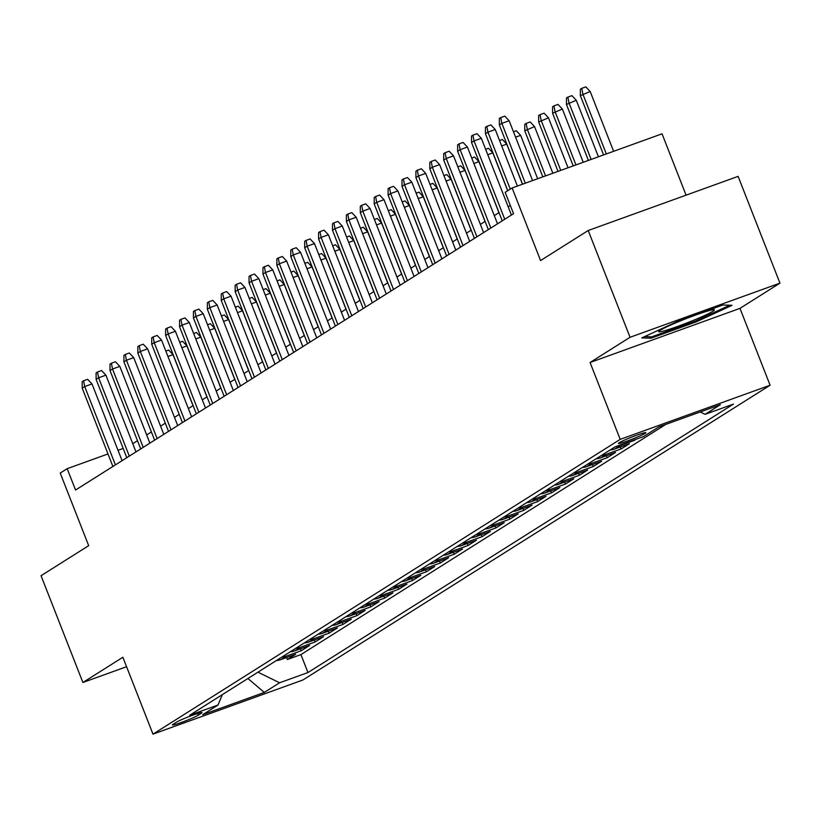 <?xml version="1.0" encoding="UTF-8"?>
<svg xmlns="http://www.w3.org/2000/svg" width="821" height="821" viewBox="0 0 821 821"><rect width="100%" height="100%" fill="white"/><g stroke="black" fill="none" stroke-linecap="round" stroke-linejoin="round"><path stroke-width="1.23" d="M619.198 442.735A14.716 1.057 158.6 0 0 618.459 443.422A14.716 1.057 158.6 0 0 630.097 439.974A14.716 1.057 158.6 0 0 645.132 433.365A14.716 1.057 158.6 0 0 645.87 432.677A14.716 1.057 158.6 0 0 634.233 436.125A14.716 1.057 158.6 0 0 619.198 442.735M686.079 195.162L662.034 133.823L512.13 187.958L505.172 192.34L513.546 213.696L75.542 490.034L67.178 468.678L60.22 473.07L88.678 545.667L41.05 575.716L82.89 682.487L126.567 666.714M779.95 283.142L738.11 176.371L588.205 230.506L630.046 337.277L590.073 362.502L620.194 439.368L770.098 385.234L739.978 308.368L779.95 283.142L630.046 337.277M620.194 439.368L152.993 734.138L302.898 679.993L770.098 385.234M276.42 660.525A18.39 17.179 57.8 0 0 280.905 659.581L295.693 654.245L287.35 659.509L286.58 657.539M281.983 657.016A18.39 17.179 57.8 0 0 286.467 656.082L301.256 650.735L300.486 648.764M301.256 650.735L309.599 645.47L294.811 650.817A18.39 17.179 57.8 0 1 290.326 651.751M304.232 642.976A18.39 17.179 57.8 0 0 308.717 642.043L323.505 636.696L315.161 641.96L314.392 639.99M318.138 634.202A18.39 17.179 57.8 0 0 322.622 633.268L337.41 627.932L329.067 633.186L328.297 631.216M332.043 625.428A18.39 17.179 57.8 0 0 336.528 624.494L351.316 619.157L342.973 624.422L342.203 622.451M345.949 616.663A18.39 17.179 57.8 0 0 350.434 615.719L365.222 610.383L356.878 615.647L356.109 613.677M359.855 607.889A18.39 17.179 57.8 0 0 364.339 606.945L379.128 601.608L370.784 606.873L370.004 604.903M373.76 599.114A18.39 17.179 57.8 0 0 378.245 598.181L393.033 592.834L384.69 598.099L383.91 596.128M387.666 590.34A18.39 17.179 57.8 0 0 392.151 589.406L406.939 584.059L398.596 589.324L397.816 587.354M401.561 581.566A18.39 17.179 57.8 0 0 406.046 580.632L420.834 575.295L412.491 580.56L411.721 578.579M415.467 572.791A18.39 17.179 57.8 0 0 419.952 571.857L434.74 566.521L426.397 571.785L425.627 569.815M429.373 564.027A18.39 17.179 57.8 0 0 433.857 563.083L448.646 557.746L440.302 563.011L439.533 561.041M443.278 555.253A18.39 17.179 57.8 0 0 447.763 554.319L462.551 548.972L454.208 554.237L453.438 552.266M457.184 546.478A18.39 17.179 57.8 0 0 461.669 545.544L476.457 540.197L468.114 545.462L467.344 543.492M471.09 537.704A18.39 17.179 57.8 0 0 475.575 536.77L490.363 531.423L482.019 536.688L481.25 534.717M484.995 528.929A18.39 17.179 57.8 0 0 489.48 527.995L504.268 522.659L495.925 527.924L495.155 525.943M498.901 520.155A18.39 17.179 57.8 0 0 503.386 519.221L518.174 513.884L509.831 519.149L509.061 517.179M512.807 511.391A18.39 17.179 57.8 0 0 517.292 510.446L532.08 505.11L523.736 510.375L522.967 508.404M526.713 502.616A18.39 17.179 57.8 0 0 531.197 501.682L545.986 496.336L537.642 501.6L536.862 499.63M540.618 493.842A18.39 17.179 57.8 0 0 545.103 492.908L559.891 487.561L551.548 492.826L550.768 490.855M554.524 485.067A18.39 17.179 57.8 0 0 559.009 484.133L573.787 478.787L565.453 484.051L564.674 482.081M568.419 476.293A18.39 17.179 57.8 0 0 572.904 475.359L587.692 470.023L579.349 475.287L578.579 473.307M582.325 467.529A18.39 17.179 57.8 0 0 586.81 466.585L601.598 461.248L593.255 466.513L592.485 464.542M596.231 458.754A18.39 17.179 57.8 0 0 600.715 457.81L615.504 452.474L607.16 457.738L606.391 455.768M610.136 449.98A18.39 17.179 57.8 0 0 614.621 449.046L629.409 443.699L621.066 448.964L620.296 446.993M636.942 438.948L634.787 439.728M198.241 715.204L201.299 713.275A14.255 1.026 158.6 0 0 202.017 712.607A14.255 1.026 158.6 0 0 190.739 715.943A14.255 1.026 158.6 0 0 176.176 722.347L173.118 724.276A14.255 1.026 158.6 0 0 172.41 724.943A14.255 1.026 158.6 0 0 183.678 721.608A14.255 1.026 158.6 0 0 198.241 715.204L197.594 713.541M257.958 672.173L279.592 682.785L307.957 672.543L733.44 404.096L705.085 414.338L720.376 404.691L658.791 426.93L643.5 436.577L615.134 446.819L189.651 715.265L218.017 705.023L222.306 694.669M279.592 682.785L264.3 692.431L202.715 714.681L218.017 705.023M287.35 659.509L300.927 654.604L665.81 424.395M634.972 440.189L620.183 445.536A18.39 17.179 -122.2 0 1 616.243 446.419M621.066 448.964L606.278 454.3A18.39 17.179 -122.2 0 1 601.793 455.245M607.16 457.738L592.372 463.075A18.39 17.179 -122.2 0 1 587.887 464.019M593.255 466.513L578.466 471.849A18.39 17.179 -122.2 0 1 573.982 472.783M579.349 475.287L564.571 480.624A18.39 17.179 -122.2 0 1 560.076 481.558M565.453 484.051L550.665 489.398A18.39 17.179 -122.2 0 1 546.181 490.332M551.548 492.826L536.76 498.173A18.39 17.179 -122.2 0 1 532.275 499.106M537.642 501.6L522.854 506.937A18.39 17.179 -122.2 0 1 518.369 507.881M523.736 510.375L508.948 515.711A18.39 17.179 -122.2 0 1 504.463 516.655M509.831 519.149L495.042 524.486A18.39 17.179 -122.2 0 1 490.558 525.419M495.925 527.924L481.137 533.26A18.39 17.179 -122.2 0 1 476.652 534.194M482.019 536.688L467.231 542.034A18.39 17.179 -122.2 0 1 462.746 542.968M468.114 545.462L453.325 550.809A18.39 17.179 -122.2 0 1 448.841 551.743M454.208 554.237L439.42 559.573A18.39 17.179 -122.2 0 1 434.935 560.517M440.302 563.011L425.514 568.348A18.39 17.179 -122.2 0 1 421.029 569.292M426.397 571.785L411.608 577.122A18.39 17.179 -122.2 0 1 407.124 578.056M412.491 580.56L397.713 585.896A18.39 17.179 -122.2 0 1 393.228 586.83M398.596 589.324L383.807 594.671A18.39 17.179 -122.2 0 1 379.323 595.605M384.69 598.099L369.902 603.445A18.39 17.179 -122.2 0 1 365.417 604.379M370.784 606.873L355.996 612.209A18.39 17.179 -122.2 0 1 351.511 613.154M356.878 615.647L342.09 620.984A18.39 17.179 -122.2 0 1 337.605 621.928M342.973 624.422L328.184 629.758A18.39 17.179 -122.2 0 1 323.7 630.692M329.067 633.186L314.279 638.533A18.39 17.179 -122.2 0 1 309.794 639.467M315.161 641.96L300.373 647.307A18.39 17.179 -122.2 0 1 295.888 648.241M512.13 187.958L540.577 260.555L588.205 230.506M152.993 734.138L122.873 657.262L82.89 682.487M123.181 448.451L118.019 450.319M107.992 453.941L67.178 468.678M510.323 205.486L508.199 206.83M499.014 212.618L494.293 215.605M485.119 221.393L480.388 224.379M471.213 230.167L466.482 233.154M457.307 238.942L452.576 241.918M443.402 247.716L438.671 250.692M429.496 256.48L424.765 259.467M415.59 265.255L410.859 268.241M401.685 274.029L396.954 277.016M387.779 282.804L383.048 285.79M373.873 291.578L369.152 294.554M359.967 300.353L355.247 303.329M346.062 309.117L341.341 312.103M332.156 317.891L327.435 320.878M318.261 326.666L313.53 329.652M304.355 335.44L299.624 338.416M290.449 344.215L285.718 347.191M276.544 352.989L271.813 355.965M262.638 361.753L257.907 364.74M248.732 370.528L244.001 373.514M234.827 379.302L230.096 382.288M220.921 388.076L216.19 391.053M207.015 396.851L202.294 399.827M193.109 405.625L188.389 408.601M179.204 414.389L174.483 417.376M165.298 423.164L160.577 426.15M151.403 431.938L146.672 434.925M137.497 440.713L132.766 443.689M300.927 654.604L307.957 672.543M705.085 414.338L700.231 411.968M247.911 678.505L264.3 692.431M590.073 362.502L739.978 308.368M677.766 321.298L641.776 337.913L650.93 338.231L696.075 321.924L732.065 305.309L722.911 305.002L677.766 321.298M695.695 320.949L696.075 321.924M650.376 336.815L650.93 338.231M122.083 460.673L92.003 383.93L84.707 386.558L115.402 464.881M82.203 388.138L82.203 381.652L83.598 380.77L84.707 386.558L82.203 388.138L112.898 466.461M83.598 380.77L87.652 379.312L92.003 383.93M165.842 351.07L168.674 350.044L173.026 354.662L193.017 405.677M173.026 354.662L167.966 356.488M665.595 330.453A29.895 2.145 158.6 0 0 698.322 318.281A29.895 2.145 158.6 0 0 714.106 309.691A29.895 2.145 158.6 0 0 707.579 311.067A29.895 2.145 158.6 0 0 678.095 321.873A29.895 2.145 158.6 0 0 658.873 331.335A29.895 2.145 158.6 0 0 665.595 330.453M729.746 305.227L695.459 321.062L651.72 336.856L644.598 336.62M135.978 451.899L105.909 375.156L98.612 377.783L129.308 456.117M96.108 379.364L96.108 372.878L97.504 372.005L98.612 377.783L96.108 379.364L126.803 457.697M97.504 372.005L101.558 370.538L105.909 375.156M149.884 443.124L119.815 366.382L112.518 369.019L143.213 447.342M110.014 370.589L110.014 364.103L111.41 363.231L112.518 369.019L110.014 370.589L140.709 448.923M111.41 363.231L115.453 361.763L119.815 366.382M163.79 434.36L133.71 357.607L126.424 360.245L157.119 438.568M123.92 361.825L123.92 355.329L125.315 354.456L126.424 360.245L123.92 361.825L154.615 440.148M125.315 354.456L129.359 352.989L133.71 357.607M177.695 425.586L147.616 348.833L140.329 351.47L171.025 429.794M137.825 353.051L137.825 346.565L139.211 345.682L140.329 351.47L137.825 353.051L168.521 431.374M139.211 345.682L143.264 344.215L147.616 348.833M179.748 342.295L182.58 341.279L186.931 345.887L206.923 396.902M186.931 345.887L181.872 347.724M193.653 333.531L196.486 332.505L200.837 337.113L220.828 388.128M200.837 337.113L195.778 338.95M207.549 324.757L210.392 323.731L214.743 328.349L234.734 379.364M214.743 328.349L209.673 330.175M221.454 315.982L224.297 314.956L228.649 319.574L248.64 370.589M228.649 319.574L223.579 321.401M191.601 416.811L161.521 340.058L154.235 342.696L184.93 421.019M151.731 344.276L151.731 337.79L153.117 336.908L154.235 342.696L151.731 344.276L182.426 422.599M153.117 336.908L157.17 335.45L161.521 340.058M235.36 307.208L238.203 306.182L242.554 310.8L262.546 361.815M242.554 310.8L237.485 312.627M205.507 408.037L175.427 331.294L168.141 333.921L198.836 412.245M165.637 335.502L165.637 329.016L167.022 328.133L168.141 333.921L165.637 335.502L196.332 413.825M167.022 328.133L171.076 326.676L175.427 331.294M249.266 298.434L252.109 297.407L256.46 302.025L276.451 353.04M256.46 302.025L251.39 303.852M219.412 399.263L189.333 322.52L182.046 325.147L212.742 403.48M179.542 326.727L179.542 320.241L180.928 319.369L182.046 325.147L179.542 326.727L210.238 405.061M180.928 319.369L184.982 317.901L189.333 322.52M263.172 289.659L266.014 288.643L270.366 293.251L290.357 344.266M270.366 293.251L265.296 295.088M233.318 390.498L203.239 313.745L195.942 316.383L226.637 394.706M193.448 317.953L193.448 311.467L194.834 310.595L195.942 316.383L193.448 317.953L224.143 396.286M194.834 310.595L198.887 309.127L203.239 313.745M277.077 280.895L279.92 279.869L284.271 284.487L304.263 335.491M284.271 284.487L279.202 286.313M247.224 381.724L217.144 304.971L209.848 307.608L240.543 385.932M207.344 309.189L207.354 302.692L208.739 301.82L209.848 307.608L207.344 309.189L238.049 387.512M208.739 301.82L212.793 300.353L217.144 304.971M290.983 272.12L293.826 271.094L298.177 275.712L318.168 326.727M298.177 275.712L293.107 277.539M261.129 372.95L231.05 296.196L223.753 298.834L254.448 377.157M221.249 300.414L221.249 293.928L222.645 293.046L223.753 298.834L221.249 300.414L251.944 378.738M222.645 293.046L226.699 291.578L231.05 296.196M304.889 263.346L307.721 262.32L312.083 266.938L332.074 317.953M312.083 266.938L307.013 268.765M275.035 364.175L244.956 287.422L237.659 290.059L268.354 368.383M235.155 291.64L235.155 285.154L236.551 284.271L237.659 290.059L235.155 291.64L265.85 369.963M236.551 284.271L240.604 282.814L244.956 287.422M318.794 254.572L321.627 253.545L325.978 258.163L345.98 309.178M325.978 258.163L320.919 259.99M288.941 355.401L258.861 278.658L251.565 281.285L282.26 359.619M249.061 282.865L249.061 276.379L250.456 275.497L251.565 281.285L249.061 282.865L279.756 361.189M250.456 275.497L254.51 274.04L258.861 278.658M332.7 245.797L335.532 244.771L339.884 249.389L359.875 300.404M339.884 249.389L334.824 251.216M302.836 346.626L272.767 269.883L265.47 272.51L296.165 350.844M262.966 274.091L262.966 267.605L264.362 266.733L265.47 272.51L262.966 274.091L293.661 352.425M264.362 266.733L268.405 265.265L272.767 269.883M346.606 237.023L349.438 236.007L353.789 240.615L373.781 291.629M353.789 240.615L348.73 242.452M316.742 337.862L286.673 261.109L279.376 263.746L310.071 342.07M276.872 265.316L276.872 258.831L278.268 257.958L279.376 263.746L276.872 265.316L307.567 343.65M278.268 257.958L282.311 256.491L286.673 261.109M360.511 228.259L363.344 227.232L367.695 231.85L387.686 282.855M367.695 231.85L362.636 233.677M330.647 329.088L300.568 252.334L293.282 254.972L323.977 333.295M290.778 256.552L290.778 250.056L292.173 249.184L293.282 254.972L290.778 256.552L321.473 334.876M292.173 249.184L296.217 247.716L300.568 252.334M374.407 219.484L377.25 218.458L381.601 223.076L401.592 274.091M381.601 223.076L376.531 224.903M344.553 320.313L314.474 243.56L307.187 246.197L337.883 324.521M304.683 247.778L304.683 241.292L306.069 240.409L307.187 246.197L304.683 247.778L335.379 326.101M306.069 240.409L310.122 238.952L314.474 243.56M388.312 210.71L391.155 209.683L395.506 214.302L415.498 265.316M395.506 214.302L390.437 216.128M358.459 311.539L328.379 234.785L321.093 237.423L351.788 315.746M318.589 239.003L318.589 232.517L319.974 231.635L321.093 237.423L318.589 239.003L349.284 317.327M319.974 231.635L324.028 230.178L328.379 234.785M402.218 201.935L405.061 200.909L409.412 205.527L429.404 256.542M409.412 205.527L404.343 207.354M372.365 302.764L342.285 226.021L334.999 228.649L365.694 306.982M332.495 230.229L332.495 223.743L333.88 222.86L334.999 228.649L332.495 230.229L363.19 308.552M333.88 222.86L337.934 221.403L342.285 226.021M416.124 193.161L418.967 192.135L423.318 196.753L443.309 247.768M423.318 196.753L418.248 198.59M386.27 293.99L356.191 217.247L348.894 219.874L379.6 298.208M346.4 221.454L346.4 214.969L347.786 214.096L348.894 219.874L346.4 221.454L377.096 299.788M347.786 214.096L351.84 212.629L356.191 217.247M430.03 184.386L432.872 183.37L437.224 187.978L457.215 238.993M437.224 187.978L432.154 189.815M400.176 285.226L370.097 208.472L362.8 211.11L393.495 289.433M360.306 212.68L360.306 206.194L361.692 205.322L362.8 211.11L360.306 212.68L391.001 291.014M361.692 205.322L365.745 203.854L370.097 208.472M443.935 175.622L446.778 174.596L451.129 179.214L471.121 230.219M451.129 179.214L446.06 181.041M414.082 276.451L384.002 199.698L376.706 202.335L407.401 280.659M374.202 203.916L374.212 197.42L375.597 196.547L376.706 202.335L374.202 203.916L404.897 282.239M375.597 196.547L379.651 195.08L384.002 199.698M457.841 166.848L460.673 165.821L465.035 170.44L485.026 221.454M465.035 170.44L459.965 172.266M427.987 267.677L397.908 190.924L390.611 193.561L421.306 271.884M388.107 195.141L388.107 188.656L389.503 187.773L390.611 193.561L388.107 195.141L418.802 273.465M389.503 187.773L393.557 186.316L397.908 190.924M471.747 158.073L474.579 157.047L478.941 161.665L498.932 212.68M478.941 161.665L473.871 163.492M441.893 258.902L411.814 182.149L404.517 184.787L435.212 263.11M402.013 186.367L402.013 179.881L403.409 178.999L404.517 184.787L402.013 186.367L432.708 264.69M403.409 178.999L407.462 177.541L411.814 182.149M485.652 149.299L488.485 148.273L492.836 152.891L507.686 190.759M492.836 152.891L487.777 154.717M455.788 250.128L425.719 173.385L418.423 176.012L449.118 254.346M415.919 177.593L415.919 171.107L417.314 170.224L418.423 176.012L415.919 177.593L446.614 255.916M417.314 170.224L421.368 168.767L425.719 173.385M499.558 140.524L502.39 139.498L506.742 144.116L522.464 184.222M506.742 144.116L501.682 145.953M469.694 241.353L439.625 164.611L432.328 167.238L463.023 245.571M429.824 168.818L429.824 162.332L431.22 161.46L432.328 167.238L429.824 168.818L460.519 247.152M431.22 161.46L435.263 159.992L439.625 164.611M513.464 131.76L516.296 130.734L520.647 135.342L537.652 178.732M520.647 135.342L515.588 137.179M483.6 232.589L453.52 155.836L446.234 158.474L476.929 236.797M443.73 160.044L443.73 153.558L445.126 152.685L446.234 158.474L443.73 160.044L474.425 238.377M445.126 152.685L449.169 151.218L453.52 155.836M524.763 130.785L524.763 124.299L526.148 123.417L530.202 121.96L534.553 126.578L524.763 130.785L542.825 176.874M526.148 123.417L527.267 129.205L545.555 175.879M534.553 126.578L552.851 173.252M497.505 223.815L467.426 147.062L460.14 149.699L490.835 228.022M457.636 151.28L457.636 144.783L459.021 143.911L460.14 149.699L457.636 151.28L488.331 229.603M459.021 143.911L463.075 142.444L467.426 147.062M538.668 122.011L538.668 115.525L540.054 114.653L544.107 113.185L548.459 117.803L538.668 122.011L558.013 171.384M540.054 114.653L541.162 120.43L560.743 170.399M548.459 117.803L568.04 167.761M511.411 215.04L481.332 138.287L474.045 140.925L504.741 219.248M471.541 142.505L471.541 136.019L472.927 135.137L474.045 140.925L471.541 142.505L502.236 220.828M472.927 135.137L476.98 133.679L481.332 138.287M552.574 113.236L552.574 106.751L553.959 105.878L558.013 104.411L562.364 109.029L552.574 113.236L573.202 165.893M553.959 105.878L555.068 111.666L575.942 164.908M562.364 109.029L583.228 162.281M517.394 186.049L495.237 129.513L487.951 132.15L510.272 189.128M485.447 133.731L485.447 127.245L486.832 126.362L487.951 132.15L485.447 133.731L507.768 190.708M486.832 126.362L490.886 124.905L495.237 129.513M566.469 104.472L566.48 97.976L567.865 97.104L571.919 95.636L576.27 100.254L566.469 104.472L588.4 160.413M567.865 97.104L568.974 102.892L591.13 159.428M576.27 100.254L598.427 156.79M532.593 180.569L509.143 120.749L501.857 123.376L525.296 183.196M499.353 124.956L499.353 118.47L500.738 117.588L501.857 123.376L499.353 124.956L522.556 184.191M500.738 117.588L504.792 116.13L509.143 120.749M580.375 95.698L580.375 89.212L581.771 88.329L585.825 86.862L590.176 91.48L580.375 95.698L603.589 154.923M581.771 88.329L582.879 94.117L606.329 153.938M590.176 91.48L613.615 151.3M286.467 656.082L280.905 659.581M620.183 445.536L614.621 449.046M606.278 454.3L600.715 457.81M592.372 463.075L586.81 466.585M578.466 471.849L572.904 475.359M564.571 480.624L559.009 484.133M550.665 489.398L545.103 492.908M536.76 498.173L531.197 501.682M522.854 506.937L517.292 510.446M508.948 515.711L503.386 519.221M495.042 524.486L489.48 527.995M481.137 533.26L475.575 536.77M467.231 542.034L461.669 545.544M453.325 550.809L447.763 554.319M439.42 559.573L433.857 563.083M425.514 568.348L419.952 571.857M411.608 577.122L406.046 580.632M397.713 585.896L392.151 589.406M383.807 594.671L378.245 598.181M369.902 603.445L364.339 606.945M355.996 612.209L350.434 615.719M342.09 620.984L336.528 624.494M328.184 629.758L322.622 633.268M314.279 638.533L308.717 642.043M300.373 647.307L294.811 650.817M201.042 712.607L201.299 713.275"/></g></svg>
